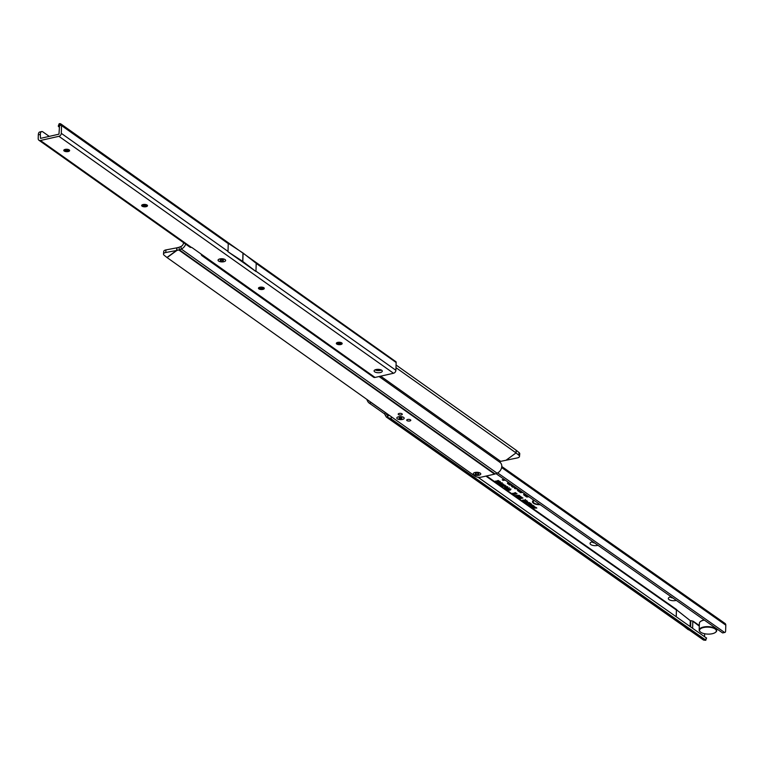 <?xml version="1.0" encoding="UTF-8"?>
<svg xmlns="http://www.w3.org/2000/svg" width="764" height="764" viewBox="0 0 764 764"><rect width="100%" height="100%" fill="white"/><g stroke="black" fill="none" stroke-linecap="round" stroke-linejoin="round"><path stroke-width="1.15" d="M534.246 500.496A5.845 2.426 -178.2 0 0 533.31 502.072A5.845 2.426 -178.2 0 0 539.785 504.383M533.616 500.305A5.997 2.493 -178.2 0 0 533.167 501.547A5.997 2.493 -178.2 0 0 533.272 501.814M533.816 500.191A6.599 2.731 -178.2 0 0 532.575 501.423A6.599 2.731 -178.2 0 0 540.215 504.689M532.699 501.165A6.437 2.674 -178.2 0 0 533.673 502.702M516.006 487.671L516.015 487.709A1.261 0.525 -178.2 0 0 515.71 487.757A1.261 0.525 -178.2 0 0 515.117 488.244A1.261 0.525 -178.2 0 0 515.289 488.463L516.416 488.884L515.585 488.158L516.636 488.11M515.729 487.47A1.872 0.774 -178.2 0 0 515.394 487.537A1.872 0.774 -178.2 0 0 514.516 488.072A1.872 0.774 -178.2 0 0 514.774 488.588L517.352 489.055L516.321 488.148M513.819 486.572L512.51 485.99L513.561 485.952M512.978 485.541L512.94 485.551A1.261 0.525 -178.2 0 0 512.634 485.598A1.261 0.525 -178.2 0 0 512.042 486.085A1.261 0.525 -178.2 0 0 512.214 486.305L513.637 486.926M512.654 485.312A1.872 0.774 -178.2 0 0 512.319 485.369A1.872 0.774 -178.2 0 0 511.441 485.904A1.872 0.774 -178.2 0 0 511.699 486.42L512.892 487.26L514.564 487.098L513.246 485.98M510.371 484.147L508.643 483.421L509.588 483.154M509.005 482.752L508.958 482.752A1.261 0.525 -178.2 0 0 508.662 482.8A1.261 0.525 -178.2 0 0 508.07 483.287A1.261 0.525 -178.2 0 0 508.241 483.507L510.094 484.815L511.718 484.653M508.681 482.514A1.872 0.774 -178.2 0 0 508.346 482.581A1.872 0.774 -178.2 0 0 507.468 483.115A1.872 0.774 -178.2 0 0 507.726 483.631L509.817 485.102L512.042 484.882M511.135 484.242L509.273 483.192M676.312 600.38A4.976 2.063 1.8 0 1 675.901 600.475A4.976 2.063 1.8 0 1 669.904 600.065A4.976 2.063 1.8 0 1 668.911 597.572A4.976 2.063 1.8 0 1 670.706 596.827A4.976 2.063 1.8 0 1 671.136 596.741M670.467 596.885A2.922 1.213 -178.2 0 0 672.893 597.973M598.011 545.324A4.976 2.063 1.8 0 1 597.61 545.429A4.976 2.063 1.8 0 1 591.613 545.019A4.976 2.063 1.8 0 1 590.62 542.526A4.976 2.063 1.8 0 1 592.415 541.781A4.976 2.063 1.8 0 1 592.845 541.695M592.176 541.838A2.922 1.213 -178.2 0 0 594.602 542.927M670.611 596.846A2.922 1.213 -178.2 0 0 672.435 597.649M592.31 541.8A2.922 1.213 -178.2 0 0 594.134 542.602M526.864 501.003L526.119 501.824L523.989 501.661L524.696 500.859L527.045 501.232M524.944 501.929L524.973 501.356L523.913 501.194M525.088 502.406L527.628 501.576L526.31 502.521L529.013 502.55L526.205 503.189L527.571 502.616L525.632 502.788L526.826 502.015L525.116 502.149M526.644 503.505L529.175 502.664L529.949 503.256L526.663 503.237M529.949 503.256L529.442 503.638L529.863 502.731M531.104 503.982L530.35 504.803L528.22 504.641L528.936 503.829L531.276 504.211M529.185 504.909L529.204 504.336L528.153 504.173M529.328 505.386L531.868 504.555L530.894 505.577L532.995 505.348L530.187 505.988L531.161 504.966L529.356 505.128M531.486 506.904L530.397 506.14L533.205 505.491L534.275 506.245L532.995 505.797L532.355 505.949L533.11 506.475L531.524 506.484M531.906 507.2L534.447 506.37L533.473 507.391L535.583 507.162L532.766 507.802L533.74 506.78L531.935 506.943M533.587 508.385L535.679 507.239L536.834 508.05L533.606 508.117M522.958 500.267L525.498 500.048L525.145 500.668L525.011 500.153L523.082 500.582L524.266 500.888L522.433 500.401M525.498 500.048L525.431 499.532M524.763 500.506L524.925 499.971M523.684 500.095L523.082 500.582L523.684 500.095M516.168 495.97L519.95 495.874L517.839 496.361L516.254 496.275L516.407 495.712M517.362 495.903L516.75 495.635M517.19 496.686L520.962 496.59L518.861 497.077L517.276 496.992L517.419 496.428M518.374 496.619L517.772 496.352M518.202 497.402L521.984 497.307L519.873 497.794L518.288 497.708L518.441 497.144M519.396 497.335L518.785 497.068M519.224 498.118L522.996 498.023L520.895 498.51L519.31 498.414L519.453 497.851M520.408 498.052L519.806 497.784M515.452 495.712L519.186 495.311L515.49 495.454M512.634 493.697L515.442 492.637L516.063 493.066L514.716 493.554L517.056 493.773L513.8 494.509L513.351 494.193L514.544 493.926L513.198 494.088L512.778 493.792L513.8 493.429L512.682 493.267M504.937 485.14L501.213 485.665L503.342 484.815L504.937 485.14M500.2 484.319L500.048 484.882L501.165 484.08L503.486 484.481L499.923 484.634M503.457 484.099L502.263 484.309L502.33 484.901M499.026 483.497L498.882 484.061L499.895 483.259L502.301 483.287L501.824 483.889L501.251 483.335L500.611 484.185L498.739 483.784M502.301 483.287L501.824 483.889L501.814 483.24M501.194 483.545L500.611 484.185L501.069 483.039M496.571 482.399L499.541 481.387L500.315 481.931L497.794 483.259L498.09 482.208L496.61 482.055M500.315 481.931L499.971 482.6L499.885 482.017M497.88 482.638L498.243 481.645M502.588 485.999L502.435 486.563L503.562 485.761L505.873 486.162L502.311 486.305M505.844 485.78L504.66 485.99L504.727 486.582M504.889 487.547L504.393 487.938L504.966 487.146L505.72 487.929L506.169 486.916L507.774 487.136L507.267 487.862L506.341 487.251L506.093 488.177L504.393 487.938L504.966 487.146M505.386 487.375L505.033 487.804L505.185 486.821M505.825 487.451L506.169 486.916M507.774 487.136L507.267 487.862L507.649 486.63M506.838 487.633L507.076 487.117M506.207 486.697L506.436 487.47M507.945 489.686L510.896 489.332L510.447 490.077L510.256 489.466L508.767 489.409L508.089 489.953L509.473 490.326L507.258 489.734M510.896 489.332L510.447 490.077L510.409 489.438M509.951 489.867L510.19 489.342M508.7 488.817L508.089 489.953L507.85 489.313M506.389 488.588L509.33 488.234L508.881 488.989L508.7 488.368L507.21 488.311L506.522 488.855L507.907 489.227L505.701 488.635M509.33 488.234L508.881 488.989L508.843 488.339M508.394 488.769L508.623 488.244M507.143 487.718L506.427 488.731M495.253 481.473L498.224 480.461L499.436 481.31L495.292 481.129M521.869 491.787L519.329 490.01M518.422 489.361A2.645 1.098 -178.2 0 0 517.505 490.03A2.645 1.098 -178.2 0 0 517.868 490.765L520.551 492.646L522.777 492.427M528.039 496.132L525.508 494.346M524.591 493.706A2.645 1.098 -178.2 0 0 523.684 494.375A2.645 1.098 -178.2 0 0 524.047 495.11L526.73 496.992L528.955 496.772M504.431 479.534L502.206 479.754L503.123 480.394L505.348 480.174M699.299 626.127L692.833 621.256A2.454 1.022 1.8 0 0 690.818 620.712L690.284 620.674L690.102 626.356M676.493 609.777L690.284 620.674M706.347 638.255L705.783 640.289L703.873 640.127A2.693 2.072 125.1 0 1 703.262 639.869L386.317 417.029L385.19 415.081A2.922 1.423 77.1 0 0 384.158 413.611L369.174 403.077A5.854 2.846 -102.9 0 1 366.844 399.371M389.993 415.817A2.922 0.592 -159.3 0 0 388.322 415.32L388.322 415.32A2.922 0.592 20.7 0 1 387.806 415.196L387.186 414.632A2.922 1.423 77.1 0 0 386.154 413.162L371.17 402.618A5.854 2.846 -102.9 0 1 370.397 401.902M706.595 638.141L477.958 477.204M391.789 417.087L390.853 418.71A2.922 0.592 -159.3 0 0 387.52 417.459L387.51 417.459A2.922 0.592 20.7 0 1 386.995 417.335L387.806 415.196L387.186 414.632L385.19 415.081M486.563 475.953L676.703 609.634L676.398 610.025L485.914 476.106M706.385 637.797L705.573 639.946L391.12 418.863M704.551 636.507L704.637 633.748M723.164 632.764A2.34 1.136 77.1 0 1 722.916 632.879A2.34 1.136 77.1 0 1 722.649 632.879L724.644 632.42A2.34 1.136 77.1 0 0 724.912 632.42A2.34 1.136 77.1 0 0 725.619 630.997L725.8 625.153A2.693 2.072 125.1 0 0 725.055 623.472L501.776 466.498M724.473 632.382L497.641 472.897M722.477 632.84L496.008 473.613M692.614 628.123L692.833 621.256M683.618 626.06L687.963 629.488A2.454 1.022 -178.2 0 0 689.195 629.975M503.046 479.668L505.014 479.945M504.765 479.763L503.142 479.926M511.46 484.471L510.304 484.586M523.846 494.117A2.493 1.031 -178.2 0 0 524.199 494.547L524.266 494.594M527.275 496.037L524.964 494.9A1.566 0.649 1.8 0 1 524.753 494.461A1.566 0.649 1.8 0 1 525.164 494.107M528.373 496.361L527.217 496.476M524.916 493.936A2.034 0.84 -178.2 0 0 524.276 494.633A2.034 0.84 -178.2 0 0 524.562 494.986L526.998 496.695L528.621 496.543M517.677 489.772A2.493 1.031 -178.2 0 0 518.021 490.201L518.097 490.249M521.096 491.691L518.794 490.555A1.566 0.649 1.8 0 1 518.575 490.116A1.566 0.649 1.8 0 1 518.995 489.772M522.194 492.026L521.038 492.131M518.737 489.59A2.034 0.84 -178.2 0 0 518.107 490.287A2.034 0.84 -178.2 0 0 518.393 490.641L520.828 492.36L522.452 492.197M497.383 481.673L497.44 481.129M498.816 481.454L498.873 480.919M509.216 487.728L508.9 488.358M510.772 488.826L510.457 489.457M504.546 487.375L504.947 486.697M506.093 488.177L505.978 487.594M506.522 487.165L506.456 486.582M505.768 487.537L506.265 486.439M503.915 486.019L505.252 485.914L503.915 486.019L503.858 485.426M498.606 482.017L498.739 482.571L498.625 481.893L498.204 482.332M500.2 481.425L499.904 482.008M497.794 483.259L497.813 482.686M498.548 481.95L499.704 482.084L498.443 481.635M499.608 482.351L499.857 481.521M502.187 482.791L501.862 483.268M500.334 483.459L499.341 483.411L500.239 483.927M500.764 483.383L500.305 482.867M501.251 483.335L501.251 482.733M501.528 484.338L502.865 484.233L501.528 484.338L501.461 483.746M513.8 493.429L514.697 492.799M514.363 493.343L513.819 493.41M514.544 493.926L515.385 493.468M516.139 493.372L515.137 493.601M514.716 493.554L514.115 493.21M515.48 492.665L514.287 493.095M520.895 498.51L520.828 497.918M519.873 497.794L519.816 497.202M518.861 497.077L518.794 496.485M517.839 496.361L517.772 495.769M531.028 503.476L530.35 504.803M530.684 503.925L529.204 504.03L529.165 503.457L528.707 504.526L530.684 503.925M529.204 504.03L528.707 504.526L529.204 504.03M528.144 502.932L527.991 503.457M528.191 503.151L529.261 503.17L528.134 502.903M529.156 503.447L529.337 502.779M526.797 500.496L526.119 501.824M526.444 500.945L524.973 501.05L524.935 500.477L524.467 501.556L526.444 500.945M524.973 501.05L524.467 501.556L524.973 501.05M700.569 621.457A8.433 3.495 1.8 0 1 700.722 621.333A8.433 3.495 1.8 0 1 703.768 620.072A8.433 3.495 1.8 0 1 704.188 619.976M704.37 620.101A8.776 3.639 -178.2 0 0 703.577 620.263A8.776 3.639 -178.2 0 0 700.407 621.581A8.776 3.639 -178.2 0 0 699.385 623.204L699.175 630.023A8.776 3.639 1.8 0 1 703.357 627.072A8.776 3.639 1.8 0 1 712.287 627.244A8.776 3.639 1.8 0 1 716.718 630.577A8.776 3.639 1.8 0 1 715.706 632.2A8.776 3.639 1.8 0 1 715.534 632.325M712.344 633.709A8.433 3.495 -178.2 0 0 715.381 632.449A8.433 3.495 -178.2 0 0 713.7 628.218A8.433 3.495 -178.2 0 0 703.529 627.521A8.433 3.495 -178.2 0 0 700.387 631.971A8.433 3.495 -178.2 0 0 712.344 633.709M700.244 631.847A8.776 3.639 1.8 0 1 700.082 631.713A8.776 3.639 1.8 0 1 699.175 630.023M403.65 417.402A3.686 1.528 1.8 0 1 403.803 417.526A3.686 1.528 1.8 0 1 402.275 419.503A3.686 1.528 1.8 0 1 397.347 418.825A3.686 1.528 1.8 0 1 397.242 417.316A3.686 1.528 1.8 0 1 400.393 416.581A3.686 1.528 1.8 0 1 403.65 417.402M480.231 473.126A3.744 1.557 1.8 0 1 480.384 473.241A3.744 1.557 1.8 0 1 478.837 475.256A3.744 1.557 1.8 0 1 473.833 474.568A3.744 1.557 1.8 0 1 473.728 473.031A3.744 1.557 1.8 0 1 476.927 472.286A3.744 1.557 1.8 0 1 480.231 473.126M407.002 420.63A2.053 0.85 -178.2 0 0 409.284 421.069A2.053 0.85 -178.2 0 0 410.793 420.296A2.053 0.85 -178.2 0 0 410.497 419.837A2.053 0.85 -178.2 0 0 408.215 419.398A2.053 0.85 -178.2 0 0 406.706 420.162A2.053 0.85 -178.2 0 0 407.002 420.63M398.502 414.594A2.053 0.85 -178.2 0 0 400.785 415.033A2.053 0.85 -178.2 0 0 402.294 414.26A2.053 0.85 -178.2 0 0 401.998 413.801A2.053 0.85 -178.2 0 0 399.706 413.362A2.053 0.85 -178.2 0 0 398.197 414.136A2.053 0.85 -178.2 0 0 398.502 414.594M165.731 252.512A4.679 2.072 -174.4 0 0 163.486 254.03L163.744 251.413A4.679 2.072 5.6 0 1 165.989 249.904L165.731 252.512L176.923 250.42L177.009 247.756L178.9 247.326A0.707 0.544 125.4 0 0 179.005 247.297L180.925 246.505L181.278 249.026L179.349 249.818A3.629 2.798 125.4 0 1 178.814 249.99L176.923 250.42L167.106 257.602L475.16 476.258A4.679 1.939 -178.2 0 0 481.587 477.08L494.594 474.138A3.629 2.798 -54.6 0 0 495.139 473.966L497.058 473.174A6.437 4.966 125.4 0 0 501.49 468.141A6.437 4.966 125.4 0 0 500.229 462.545A0.707 0.544 -54.6 0 1 500.678 461.351L517.247 457.942A4.679 2.072 -174.4 0 0 519.501 456.433A4.679 2.072 -174.4 0 0 518.832 455.21L516.063 452.947L516.311 450.34L396.067 365.02M518.832 455.21L519.081 452.603A4.679 2.072 5.6 0 1 519.749 453.816L519.501 456.433M519.081 452.603L516.311 450.34M163.486 254.03A4.679 2.072 -174.4 0 0 164.155 255.243L167.106 257.602M166.924 257.506L176.599 250.439L176.847 247.832L165.989 249.904M506.389 460.023L516.053 452.909L395.981 367.675M506.236 460.09L516.053 452.909L516.139 450.254M180.925 246.505A3.514 2.712 -54.6 0 0 183.503 242.618M497.058 473.174L181.278 249.026A6.437 4.966 -54.6 0 0 185.662 244.146M381.207 369.967A5.272 2.187 1.8 0 1 380.3 370.234A5.272 2.187 1.8 0 1 376.528 370.406M478.531 473.508A1.757 0.726 1.8 0 1 478.608 473.565A1.757 0.726 1.8 0 1 477.949 474.492A1.757 0.726 1.8 0 1 475.533 474.186A1.757 0.726 1.8 0 1 475.485 473.47A1.757 0.726 1.8 0 1 476.984 473.117A1.757 0.726 1.8 0 1 478.531 473.508M475.093 472.467A3.744 1.557 1.8 0 1 480.384 473.241A3.744 1.557 1.8 0 1 478.98 475.227A3.744 1.557 1.8 0 1 474.463 474.912A3.744 1.557 1.8 0 1 473.728 473.031A3.744 1.557 1.8 0 1 475.093 472.467M401.224 418.634A1.404 0.583 1.8 0 1 399.534 418.519A1.404 0.583 1.8 0 1 399.257 417.812A1.404 0.583 1.8 0 1 399.773 417.602A1.404 0.583 1.8 0 1 401.759 417.889A1.404 0.583 1.8 0 1 401.224 418.634M402.408 419.474A3.686 1.528 -178.2 0 0 403.803 417.526A3.686 1.528 -178.2 0 0 398.588 416.762A3.686 1.528 -178.2 0 0 397.242 417.316A3.686 1.528 -178.2 0 0 397.968 419.169A3.686 1.528 -178.2 0 0 402.408 419.474M223.814 261.727A3.801 1.576 1.8 0 1 219.23 261.403A3.801 1.576 1.8 0 1 218.475 259.502A3.801 1.576 1.8 0 1 219.86 258.92A3.801 1.576 1.8 0 1 225.246 259.712A3.801 1.576 1.8 0 1 223.814 261.727A3.744 1.557 -178.2 0 0 225.189 259.722A3.744 1.557 -178.2 0 0 219.889 258.948A3.744 1.557 -178.2 0 0 218.533 259.512A3.744 1.557 -178.2 0 0 219.268 261.383A3.744 1.557 -178.2 0 0 223.785 261.699M336.513 342.969A4.976 2.063 -178.2 0 0 341.909 343.17A4.976 2.063 -178.2 0 0 342.024 343.141M342.167 343.428A2.922 1.213 1.8 0 1 341.852 343.838A2.922 1.213 1.8 0 1 340.782 344.277A2.922 1.213 1.8 0 1 336.647 343.676A2.922 1.213 1.8 0 1 336.351 343.246M258.643 287.827A4.976 2.063 -178.2 0 0 264.038 288.028A4.976 2.063 -178.2 0 0 264.143 287.999M264.296 288.286A2.922 1.213 1.8 0 1 263.981 288.697A2.922 1.213 1.8 0 1 262.911 289.136A2.922 1.213 1.8 0 1 258.767 288.534A2.922 1.213 1.8 0 1 258.48 288.104M141.837 205.115A4.976 2.063 -178.2 0 0 147.223 205.315A4.976 2.063 -178.2 0 0 147.337 205.287M147.49 205.573A2.922 1.213 1.8 0 1 147.165 205.984A2.922 1.213 1.8 0 1 146.105 206.423A2.922 1.213 1.8 0 1 141.961 205.812A2.922 1.213 1.8 0 1 141.674 205.382M63.966 149.973A4.976 2.063 -178.2 0 0 69.352 150.174A4.976 2.063 -178.2 0 0 69.467 150.145M69.61 150.422A2.922 1.213 1.8 0 1 69.295 150.833A2.922 1.213 1.8 0 1 68.235 151.282A2.922 1.213 1.8 0 1 64.09 150.67A2.922 1.213 1.8 0 1 63.794 150.241M337.736 342.387A2.922 1.213 -178.2 0 0 336.332 343.38A2.922 1.213 -178.2 0 0 337.803 344.488A2.922 1.213 -178.2 0 0 340.773 344.545A2.922 1.213 -178.2 0 0 342.176 343.561A2.922 1.213 -178.2 0 0 340.706 342.453A2.922 1.213 -178.2 0 0 337.736 342.387M259.865 287.245A2.922 1.213 -178.2 0 0 258.461 288.238A2.922 1.213 -178.2 0 0 259.932 289.346A2.922 1.213 -178.2 0 0 262.902 289.403A2.922 1.213 -178.2 0 0 264.306 288.42A2.922 1.213 -178.2 0 0 262.835 287.312A2.922 1.213 -178.2 0 0 259.865 287.245M143.049 204.532A2.922 1.213 -178.2 0 0 141.646 205.516A2.922 1.213 -178.2 0 0 143.126 206.624A2.922 1.213 -178.2 0 0 146.096 206.691A2.922 1.213 -178.2 0 0 147.5 205.707A2.922 1.213 -178.2 0 0 146.019 204.59A2.922 1.213 -178.2 0 0 143.049 204.532M65.179 149.391A2.922 1.213 -178.2 0 0 63.775 150.374A2.922 1.213 -178.2 0 0 65.255 151.482A2.922 1.213 -178.2 0 0 68.225 151.549A2.922 1.213 -178.2 0 0 69.629 150.556A2.922 1.213 -178.2 0 0 68.149 149.448A2.922 1.213 -178.2 0 0 65.179 149.391M376.06 369.528A4.097 1.7 -178.2 0 0 374.093 370.912A4.097 1.7 -178.2 0 0 376.165 372.46A4.097 1.7 -178.2 0 0 380.319 372.546A4.097 1.7 -178.2 0 0 382.286 371.17A4.097 1.7 -178.2 0 0 380.224 369.614A4.097 1.7 -178.2 0 0 376.06 369.528M375.038 369.871A4.097 1.7 -178.2 0 0 380.386 370.416A4.097 1.7 -178.2 0 0 381.417 370.072M61.531 125.573L228.264 243.64A2.693 2.072 -54.7 0 0 228.255 243.315L228.006 251.719A2.693 2.072 -54.7 0 0 228.016 251.404L61.292 133.337L61.531 125.573A2.693 2.072 -54.7 0 0 61.454 124.895L60.241 123.682A4.679 0.955 -159.3 0 0 59.105 123.873L58.293 126.022A4.679 0.955 -159.3 0 0 58.713 126.69L59.496 127.263M256.207 263.341L255.95 271.507L227.987 251.728L242.723 261.393L242.981 252.989A2.454 1.022 1.8 0 1 243.076 253.046L256.207 263.341M201.247 254.154A2.693 2.072 -54.7 0 0 201.992 255.701L373.548 377.196A2.693 2.072 -54.7 0 0 375.028 377.445L393.517 373.252A2.693 2.072 -54.7 0 0 395.895 370.282L396.144 362.508A2.693 2.072 -54.7 0 0 396.067 361.83L60.824 123.911L60.241 123.682L59.43 125.821A4.679 0.955 -159.3 0 0 58.293 126.022M49.268 136.384L42.545 131.666A4.679 2.263 77.2 0 0 41.714 131.551L39.718 132.01A4.679 2.263 77.2 0 0 38.315 134.846L38.2 138.57A2.693 2.072 -54.7 0 0 38.945 140.251A2.693 2.072 -54.7 0 0 40.425 140.5L58.914 136.307A2.693 2.072 -54.7 0 0 61.292 133.337M41.714 131.551A4.679 2.263 77.2 0 0 40.32 134.397L40.492 138.37L58.981 134.177L59.506 125.879M61.454 124.895L59.43 125.821M146.745 205.411L145.427 204.475M68.875 150.26L67.547 149.324M341.432 343.265L340.104 342.329M263.551 288.123L262.233 287.188M203.081 255.443L202.938 256.007L203.415 255.682L191.85 247.498L190.771 247.393A2.693 2.072 125.3 0 1 189.825 247.087L38.945 140.251M375.028 377.445L203.434 255.701M201.992 255.701A2.693 2.072 -54.7 0 0 202.938 256.007M255.95 271.507L242.809 261.46A2.454 1.022 -178.2 0 0 242.723 261.393M228.274 243.315L242.981 252.989M222.658 260.906A1.576 0.659 1.8 0 1 220.758 260.772A1.576 0.659 1.8 0 1 220.443 259.98A1.576 0.659 1.8 0 1 221.016 259.741A1.576 0.659 1.8 0 1 223.25 260.066A1.576 0.659 1.8 0 1 222.658 260.906M514.926 488.024L514.774 488.588M511.851 485.856L511.699 486.42M507.879 483.068L507.726 483.631M699.318 625.535L693.129 621.189M703.873 640.127L386.995 417.335M388.093 415.263L387.186 414.632M676.188 616.577L676.398 610.025M387.52 417.459L388.322 415.32L387.51 417.459M391.531 416.905L390.853 418.71M706.48 637.902L705.669 640.051M386.154 413.162L384.158 413.611M371.17 402.618L369.174 403.077M722.649 632.879L724.644 632.42M501.642 467.549L725.8 625.153M690.637 626.728L690.818 620.712M690.207 626.423L690.379 620.693M676.255 616.615L676.465 609.806M524.199 494.547L524.047 495.11M525.116 494.337L524.964 494.9M518.021 490.201L517.868 490.765M518.937 489.991L518.794 490.555M498.491 482.791L498.376 482.218M494.594 474.138L178.814 249.99M179.005 247.297L179.349 249.818L495.139 473.966M500.678 461.351L380.673 376.165M500.229 462.545L379.049 376.528M256.179 263.408L396.144 362.508M255.94 271.172L395.895 370.282M58.914 136.307L393.517 373.252M38.315 134.846L40.32 134.397M191.344 247.374L40.425 140.5M243.076 253.046L242.809 261.46M533.31 502.072L533.167 501.547M515.117 488.244L514.974 487.718M512.042 486.085L511.899 485.551M508.07 483.287L507.926 482.762M722.916 632.879L724.912 632.42M524.276 494.633L524.142 494.098M518.107 490.287L517.963 489.762M508.958 488.005L508.786 488.521M507.84 489.294L507.984 489.829M510.514 489.103L510.342 489.619M506.198 486.773L506.341 487.298M507.43 486.926L507.258 487.442M506.074 487.308L505.902 487.824M504.784 487.146L504.918 487.671M498.367 481.836L498.195 482.361M499.99 481.721L499.818 482.237M501.91 482.963L501.738 483.488M499.274 483.335L499.408 483.86M500.783 483.23L500.611 483.746M519.749 497.727L519.892 498.252M518.737 497.011L518.871 497.536M517.715 496.294L517.858 496.82M516.703 495.578L516.836 496.103M522.901 499.923L522.987 500.458M525.212 499.761L525.088 500.286M528.516 503.868L528.602 504.402M530.837 503.753L530.722 504.278M529.519 502.798L529.404 503.323M524.276 500.888L524.371 501.423M526.606 500.773L526.482 501.299M378.657 407.766L380.195 408.855M716.775 628.829L716.718 630.577"/></g></svg>
